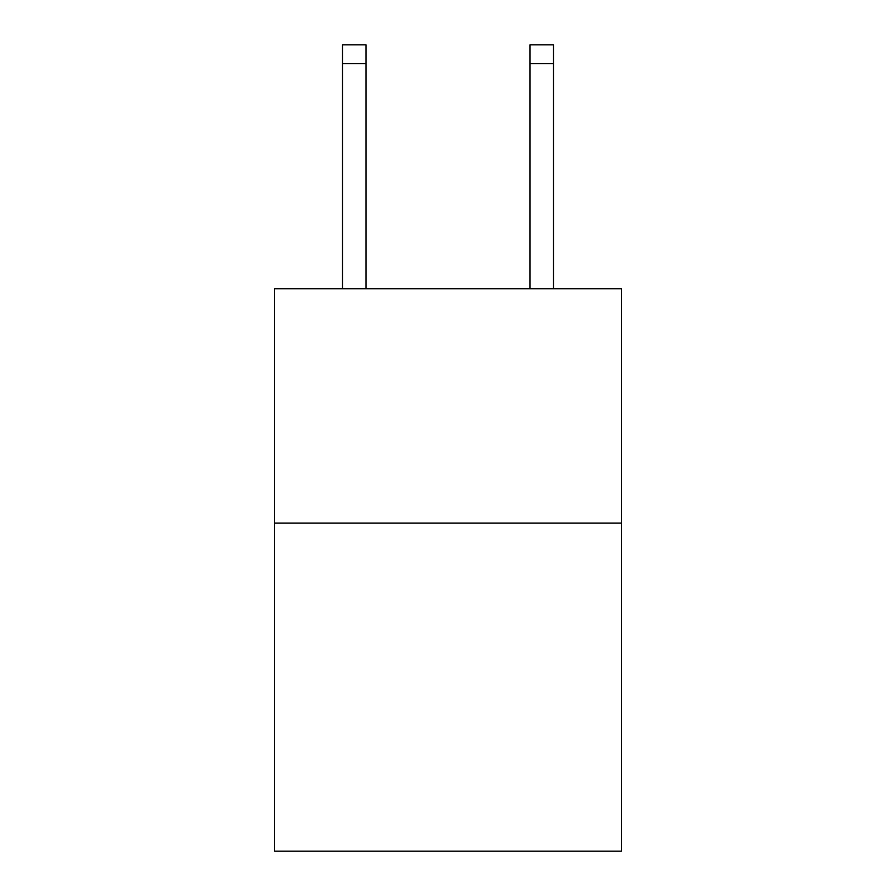 <?xml version="1.0" encoding="UTF-8"?>
<svg xmlns="http://www.w3.org/2000/svg" width="896" height="896" viewBox="0 0 896 896"><rect width="100%" height="100%" fill="white"/><g stroke="black" fill="none" stroke-linecap="round" stroke-linejoin="round"><path stroke-width="1.34" d="M621.432 523.085L621.432 851.2L274.568 851.2L274.568 288.725L621.432 288.725L621.432 523.085L274.568 523.085M365.971 288.725L365.971 63.549L342.541 63.549L342.541 44.8L365.971 44.8L365.971 63.549M342.541 288.725L342.541 63.549M553.459 288.725L553.459 44.8L530.029 44.8L530.029 288.725M530.029 63.549L553.459 63.549"/></g></svg>
